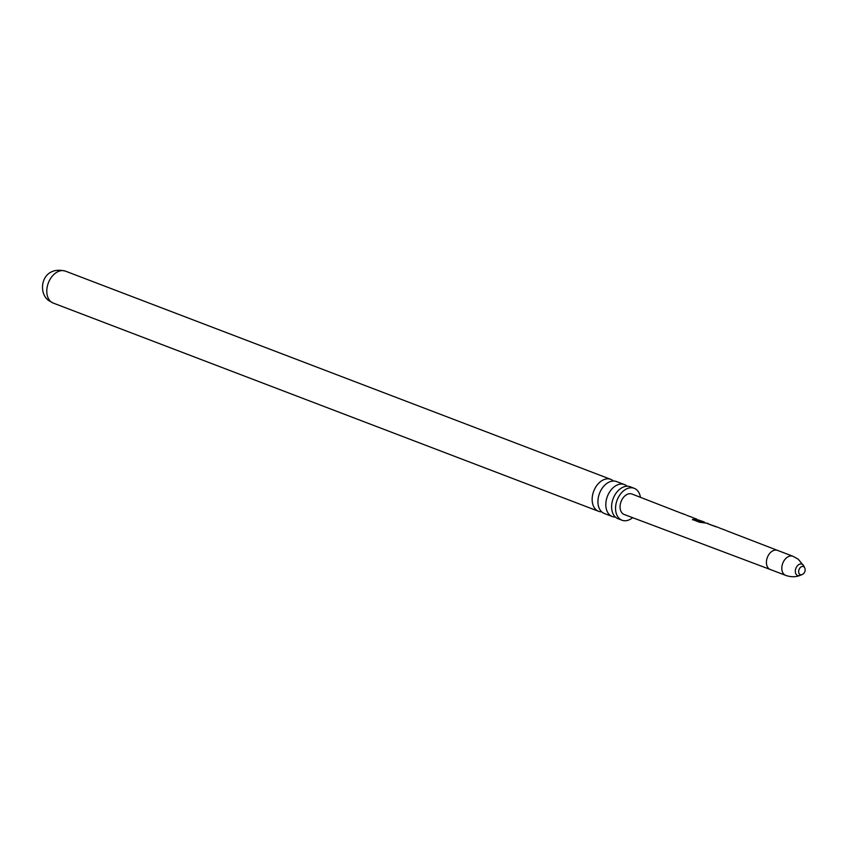 <?xml version="1.0" encoding="UTF-8"?>
<svg xmlns="http://www.w3.org/2000/svg" width="847" height="847" viewBox="0 0 847 847"><rect width="100%" height="100%" fill="white"/><g stroke="black" fill="none" stroke-linecap="round" stroke-linejoin="round"><path stroke-width="1.27" d="M800.087 575.409L802.045 574.594A4.351 2.986 -69.1 0 1 799.748 574.372A4.351 2.986 -69.1 0 1 799.409 568.739A4.351 2.986 -69.1 0 1 803.909 566.834A4.351 2.986 -69.1 0 1 804.65 567.765L803.729 565.86A6.088 4.182 110.9 0 0 802.691 564.547A6.088 4.182 110.9 0 0 796.392 567.215A6.088 4.182 110.9 0 0 796.868 575.092A6.088 4.182 110.9 0 0 800.087 575.409C795.682 577.188 790.876 577.178 785.656 575.367L770.272 569.491A10.228 7.009 -69.1 0 1 770.272 569.491L624.207 514.5A10.947 7.507 -69.1 0 1 622.852 513.748A10.947 7.507 -69.1 0 1 621.507 500.545A10.947 7.507 -69.1 0 1 632.01 494.045L683.031 513.885M770.272 569.491A10.228 7.009 -69.1 0 1 769.023 568.792A10.228 7.009 -69.1 0 1 767.763 556.49A10.228 7.009 -69.1 0 1 777.567 550.391A10.228 7.009 -69.1 0 1 777.578 550.402L726.504 530.709M725.699 530.307L719.198 527.882M707.605 523.668L718.394 527.48M707.732 523.361L708.791 523.986M707.584 523.298L699.484 522.228L692.475 519.497L694.371 518.936L704.683 522.281M698.436 520.143L703.783 521.826M703.328 521.667L697.928 519.783M694.762 518.343L693.905 518.089M693.1 517.686L686.599 515.262M685.795 514.86L682.227 513.483M709.479 524.409L716.043 526.792M632.635 517.676A17.099 11.731 -69.1 0 1 621.984 520.227A17.099 11.731 -69.1 0 1 619.909 519.063A17.099 11.731 -69.1 0 1 617.802 498.491A17.099 11.731 -69.1 0 1 634.181 488.296A17.099 11.731 -69.1 0 1 636.256 489.46A17.099 11.731 -69.1 0 1 640.417 497.295M634.181 488.296L630.242 486.781A17.099 11.731 110.9 0 0 613.853 496.977A17.099 11.731 110.9 0 0 615.97 517.559A17.099 11.731 110.9 0 0 618.045 518.724L621.984 520.227M615.367 517.051A17.099 11.731 -69.1 0 1 612.265 516.522A17.099 11.731 -69.1 0 1 610.189 515.357A17.099 11.731 -69.1 0 1 608.072 494.775A17.099 11.731 -69.1 0 1 624.461 484.579A17.099 11.731 -69.1 0 1 626.536 485.744A17.099 11.731 -69.1 0 1 627.129 486.252M624.461 484.579L616.563 481.562A17.099 11.731 110.9 0 0 600.184 491.758A17.099 11.731 110.9 0 0 602.291 512.34A17.099 11.731 110.9 0 0 604.366 513.504L612.265 516.522M601.698 511.832A17.099 11.731 -69.1 0 1 598.585 511.302A17.099 11.731 -69.1 0 1 596.51 510.138A17.099 11.731 -69.1 0 1 594.403 489.555A17.099 11.731 -69.1 0 1 610.782 479.36A17.099 11.731 -69.1 0 1 612.857 480.524A17.099 11.731 -69.1 0 1 613.461 481.022M692.497 519.804L694.339 519.253L700.977 521.498M700.945 521.816L703.825 522.207M785.656 575.367A10.228 7.009 -69.1 0 1 784.417 574.668A10.228 7.009 -69.1 0 1 783.147 562.366A10.228 7.009 -69.1 0 1 792.951 556.267L777.567 550.391M51.148 301.903A17.099 11.731 -69.1 0 1 49.031 281.32A17.099 11.731 -69.1 0 1 65.41 271.125C41.259 265.079 36.972 292.967 48.946 300.674L53.223 303.067A17.099 11.731 -69.1 0 1 51.148 301.903M696.721 519.095L694.762 518.332M803.729 565.86L798.234 559.211L792.951 556.267M802.045 574.594A5.029 5.029 0 0 0 804.65 567.765M610.782 479.36L65.41 271.125M598.585 511.302L53.223 303.067"/></g></svg>

